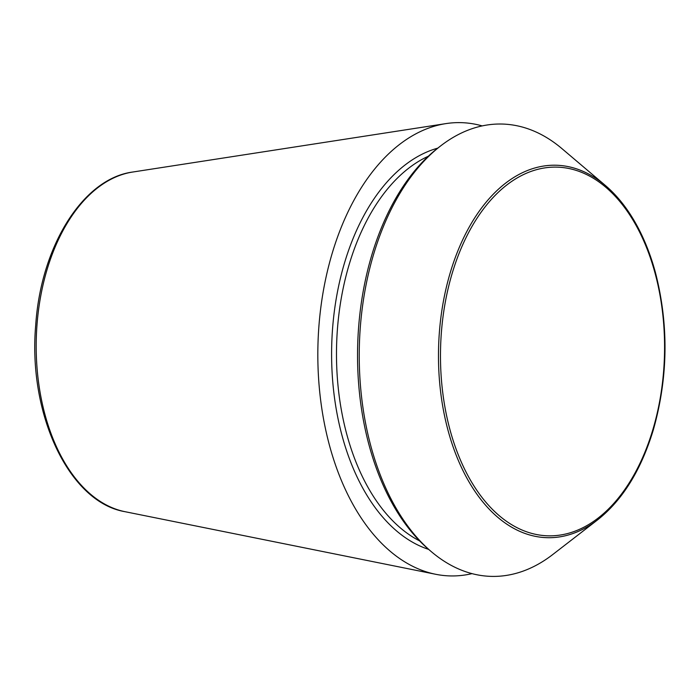 <?xml version="1.0" encoding="UTF-8"?>
<svg xmlns="http://www.w3.org/2000/svg" width="700" height="700" viewBox="0 0 700 700"><rect width="100%" height="100%" fill="white"/><g stroke="black" fill="none" stroke-linecap="round" stroke-linejoin="round"><path stroke-width="1.05" d="M472.01 573.633A226.704 137.699 -88.7 0 1 435.671 574.28A226.704 137.699 -88.7 0 1 317.922 346.159A226.704 137.699 -88.7 0 1 445.9 123.611A226.704 137.699 -88.7 0 1 482.169 125.904M597.8 519.706L552.746 554.54A226.24 137.41 -88.7 0 1 431.463 551.784A226.24 137.41 -88.7 0 1 359.328 347.095A226.24 137.41 -88.7 0 1 440.676 145.889A226.24 137.41 -88.7 0 1 561.951 148.636L605.386 185.482C616.569 194.994 626.447 207.218 635.023 222.145C643.58 237.099 650.396 253.951 655.48 272.72C668.841 324.993 668.141 377.309 653.389 429.651C641.174 469.954 622.641 499.975 597.8 519.706A186.287 113.146 -88.7 0 1 438.55 348.889A186.287 113.146 -88.7 0 1 605.386 185.482M431.463 551.784L429.056 549.745A224.026 136.071 -88.7 0 1 357.63 347.06A224.026 136.071 -88.7 0 1 438.183 147.814L440.676 145.889M132.711 172.034C82.836 178.526 40.819 246.566 35.709 325.194C27.825 413.849 68.924 502.285 125.003 511.691A170.861 103.775 -88.7 0 1 36.26 339.762A170.861 103.775 -88.7 0 1 132.711 172.034L445.9 123.611M653.03 429.074A184.398 112 -88.7 0 1 459.375 457.52A184.398 112 -88.7 0 1 545.178 167.843A184.398 112 -88.7 0 1 653.03 429.074M428.645 549.395A204.032 123.926 -88.7 0 1 331.686 346.465A204.032 123.926 -88.7 0 1 437.754 148.146M419.606 540.899A200.55 121.809 -88.7 0 1 336.569 346.579A200.55 121.809 -88.7 0 1 428.339 156.222M125.003 511.691L435.671 574.28"/></g></svg>
